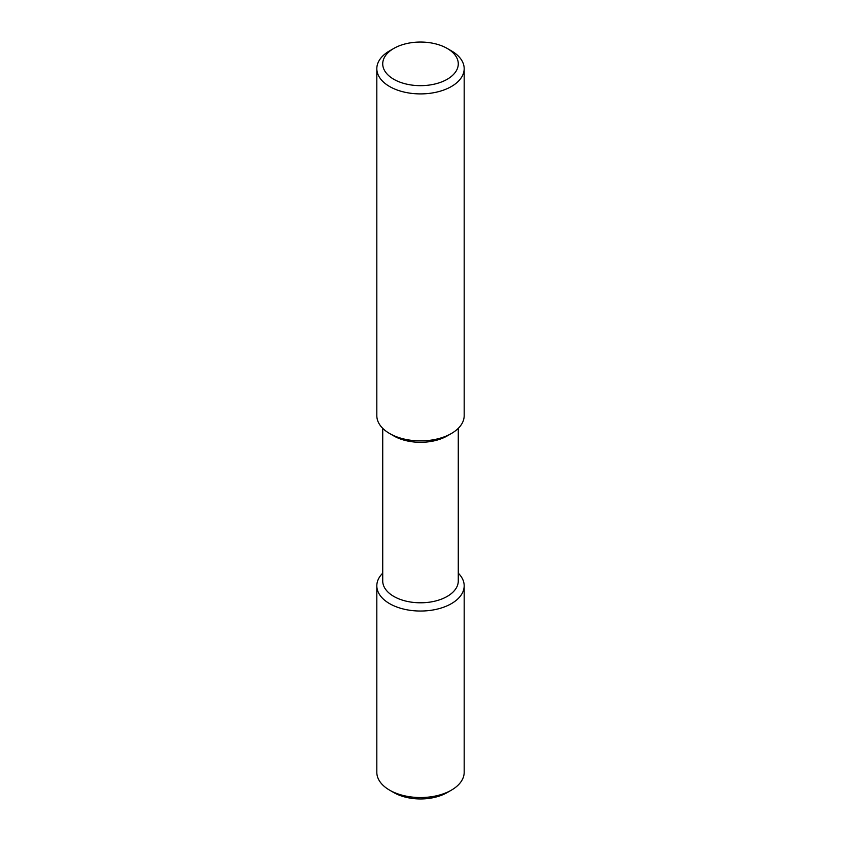 <?xml version="1.0" encoding="UTF-8"?>
<svg xmlns="http://www.w3.org/2000/svg" width="841" height="841" viewBox="0 0 841 841"><rect width="100%" height="100%" fill="white"/><g stroke="black" fill="none" stroke-linecap="round" stroke-linejoin="round"><path stroke-width="1.26" d="M451.386 50.849L447.212 48.442A37.771 21.803 -0 0 0 393.788 48.442A37.771 21.803 -0 0 0 393.788 79.275A37.771 21.803 -0 0 0 447.212 79.275A37.771 21.803 -0 0 0 447.212 48.442L451.386 50.849A43.679 25.219 -0 0 1 464.179 68.678L464.179 415.675A43.679 25.219 -0 0 1 451.386 433.504A43.679 25.219 -0 0 1 389.614 433.504L393.788 435.922A37.771 21.803 -0 0 0 447.212 435.922L451.386 433.504M393.788 48.442L389.614 50.849A43.679 25.219 -0 0 0 376.821 68.678A43.679 25.219 -0 0 0 389.614 86.518A43.679 25.219 -0 0 0 437.215 91.984A43.679 25.219 -0 0 0 464.179 68.678M382.729 428.342L382.729 580.994A37.771 21.803 -0 0 0 393.788 596.406A37.771 21.803 -0 0 0 434.955 601.136A37.771 21.803 -0 0 0 458.271 580.994L458.271 428.342M382.729 573.152A43.679 25.219 -0 0 0 376.821 585.82A43.679 25.219 -0 0 0 389.614 603.649A43.679 25.219 -0 0 0 437.215 609.115A43.679 25.219 -0 0 0 464.179 585.82A43.679 25.219 -0 0 0 458.271 573.152M451.386 790.151L447.212 792.558A37.771 21.803 -0 0 1 393.788 792.558L389.614 790.151A43.679 25.219 -0 0 0 451.386 790.151A43.679 25.219 -0 0 0 464.179 772.322L464.179 585.82M376.821 585.82L376.821 772.322A43.679 25.219 -0 0 0 389.614 790.151L393.788 792.558M393.788 435.922L389.614 433.504A43.679 25.219 -0 0 1 376.821 415.675L376.821 68.678"/></g></svg>
